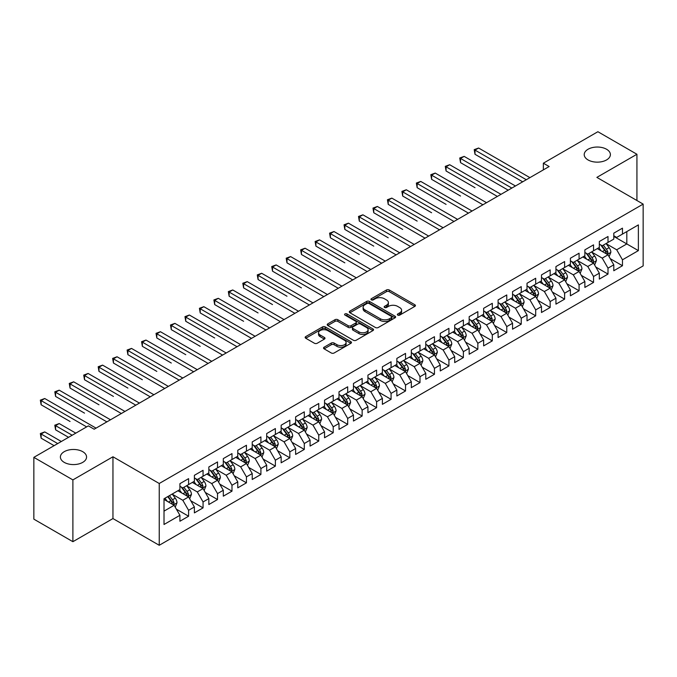 <?xml version="1.0" encoding="UTF-8"?>
<svg xmlns="http://www.w3.org/2000/svg" width="677" height="677" viewBox="0 0 677 677"><rect width="100%" height="100%" fill="white"/><g stroke="black" fill="none" stroke-linecap="round" stroke-linejoin="round"><path stroke-width="1.02" d="M397.763 315.101A1.405 0.812 0 0 0 399.752 315.101L414.832 306.393A2.006 1.159 0 0 0 415.424 305.572A2.006 1.159 0 0 0 414.832 304.752L389.283 290.001A2.006 1.159 0 0 0 386.44 290.001L371.36 298.709A1.405 0.812 0 0 0 370.945 299.285A1.405 0.812 0 0 0 371.36 299.86A1.405 0.812 0 0 0 373.349 299.86L375.303 298.735A6.423 3.707 0 0 1 384.384 298.735L386.516 299.962A6.423 3.707 0 0 1 388.395 302.585A6.423 3.707 0 0 1 386.516 305.209L384.561 306.334A1.405 0.812 0 0 0 384.147 306.909A1.405 0.812 0 0 0 384.561 307.476A1.405 0.812 0 0 0 386.55 307.476L388.505 306.351A6.423 3.707 0 0 1 397.585 306.351L399.718 307.586A6.423 3.707 0 0 1 401.596 310.21A6.423 3.707 0 0 1 399.718 312.825L397.763 313.959A1.405 0.812 0 0 0 397.357 314.526A1.405 0.812 0 0 0 397.763 315.101L397.763 313.959M82.729 451.677A13.091 7.557 0 0 0 68.47 450.044A13.091 7.557 0 0 0 60.388 457.026A13.091 7.557 0 0 0 64.222 462.366A13.091 7.557 0 0 0 78.49 464.007A13.091 7.557 0 0 0 86.563 457.026A13.091 7.557 0 0 0 82.729 451.677M606.558 149.253A13.091 7.557 0 0 0 592.299 147.611A13.091 7.557 0 0 0 584.217 154.593A13.091 7.557 0 0 0 588.051 159.941A13.091 7.557 0 0 0 602.31 161.575A13.091 7.557 0 0 0 610.392 154.593A13.091 7.557 0 0 0 606.558 149.253M324.122 347.208A2.006 1.159 0 0 0 323.538 348.029A2.006 1.159 0 0 0 324.122 348.85L331.29 352.988A2.006 1.159 0 0 0 334.133 352.988L350.881 343.315A2.006 1.159 0 0 0 351.473 342.494A2.006 1.159 0 0 0 350.881 341.682L325.332 326.923A2.006 1.159 0 0 0 322.489 326.923L305.742 336.596A2.006 1.159 0 0 0 305.149 337.417A2.006 1.159 0 0 0 305.742 338.238L314.399 343.239A2.006 1.159 0 0 0 317.242 343.239L324.41 339.092A2.006 1.159 0 0 0 324.994 338.28A2.006 1.159 0 0 0 324.41 337.459L320.111 334.98A5.374 3.097 0 0 1 318.537 332.788A5.374 3.097 0 0 1 321.854 329.919A5.374 3.097 0 0 1 327.71 330.596L344.534 340.303A5.374 3.097 0 0 1 346.099 342.494A5.374 3.097 0 0 1 342.79 345.363A5.374 3.097 0 0 1 336.934 344.686L334.133 343.07A2.006 1.159 0 0 0 331.29 343.07L324.122 347.208L324.122 348.85M72.896 479.9L72.896 541.693L112.957 518.565L112.957 456.772L72.896 479.9L33.85 457.356L88.374 425.884L94.162 429.218L549.149 166.534L543.36 163.199L543.36 169.876M112.957 456.772L159.239 483.496L643.15 204.107L643.15 265.9L159.239 545.281L159.239 483.496M636.93 200.519L636.93 154.263L596.869 177.391L643.15 204.107M636.93 154.263L597.884 131.719L543.36 163.199M375.439 327.499A2.006 1.159 0 0 0 378.282 327.499L395.029 317.826A2.006 1.159 0 0 0 395.622 317.005A2.006 1.159 0 0 0 395.029 316.193L369.481 301.434A2.006 1.159 0 0 0 366.638 301.434L349.891 311.107A2.006 1.159 0 0 0 349.298 311.928A2.006 1.159 0 0 0 349.891 312.749L375.439 327.499M345.549 315.406A1.405 0.812 0 0 1 346.979 315.609L372.934 330.588L356.204 340.243A2.006 1.159 0 0 1 353.369 340.243L327.812 325.493L327.812 323.851A2.006 1.159 0 0 0 327.228 324.672A2.006 1.159 0 0 0 327.812 325.493M327.812 323.851L334.98 319.713A2.006 1.159 0 0 1 337.823 319.713L348.181 325.696A2.006 1.159 0 0 0 351.024 325.696L355.78 322.954A2.006 1.159 0 0 0 356.364 322.134A2.006 1.159 0 0 0 355.78 321.313L344.991 315.084A1.405 0.812 0 0 1 344.576 314.509A1.405 0.812 0 0 1 345.448 313.756A1.405 0.812 0 0 1 346.979 313.933L372.959 328.937A2.006 1.159 0 0 1 373.543 329.75A2.006 1.159 0 0 1 372.959 330.571L372.959 328.937M613.794 236.425L626.809 243.94L626.809 231.585L638.377 224.899L622.468 234.09L622.468 228.157L613.794 233.167L613.794 239.099L608.005 242.434L608.005 236.51L599.331 241.52L599.331 247.443L593.543 250.786L593.543 244.854L584.869 249.864L584.869 255.796L579.08 259.139L579.08 253.206L570.406 258.216L570.406 264.148L564.618 267.483L564.618 261.559L555.944 266.569L555.944 272.493L550.156 275.835L550.156 269.903L541.482 274.913L541.482 280.845L535.693 284.188L535.693 278.255L527.019 283.265L527.019 289.197L521.231 292.532L521.231 286.608L512.557 291.618L512.557 297.541L506.768 300.884L506.768 294.952L498.094 299.962L498.094 305.894L492.306 309.237L492.306 303.304L483.632 308.314L483.632 314.246L477.844 317.581L477.844 311.657L469.169 316.667L469.169 322.59L463.381 325.933L463.381 320.001L454.707 325.011L454.707 330.943L448.919 334.286L448.919 328.353L440.245 333.363L440.245 339.295L434.456 342.63L434.456 336.706L425.782 341.716L425.782 347.639L419.994 350.982L419.994 345.058L411.32 350.068L411.32 355.992L405.531 359.335L405.531 353.402L396.857 358.412L396.857 364.344L391.069 367.679L391.069 361.755L382.395 366.765L382.395 372.688L376.607 376.031L376.607 370.107L367.933 375.117L367.933 381.041L362.144 384.384L362.144 378.451L353.47 383.461L353.47 389.393L347.682 392.728L347.682 386.804L339.008 391.814L339.008 397.737L333.219 401.08L333.219 395.156L324.545 400.166L324.545 406.09L318.757 409.433L318.757 403.5L310.083 408.51L310.083 414.442L304.295 417.785L304.295 411.853L295.621 416.863L295.621 422.795L289.832 426.129L289.832 420.205L281.158 425.215L281.158 431.139L275.37 434.482L275.37 428.549L266.696 433.559L266.696 439.491L260.907 442.834L260.907 436.902L252.233 441.912L252.233 447.844L246.445 451.178L246.445 445.254L237.771 450.264L237.771 456.188L231.983 459.531L231.983 453.598L223.308 458.608L223.308 464.54L217.52 467.883L217.52 461.951L208.846 466.961L208.846 472.893L203.058 476.227L203.058 470.303L194.384 475.313L194.384 481.237L188.595 484.58L188.595 478.647L179.921 483.657L179.921 489.589L164.012 498.771L164.012 524.489L179.921 515.307L174.133 505.287L164.012 499.44M638.377 224.899L638.377 250.617L622.468 259.807L616.688 249.788L606.194 243.728M610.248 258.673L622.468 265.731L622.468 259.807M622.468 265.731L613.794 270.741L613.794 264.817L608.005 268.151L602.225 258.132L591.732 252.081M595.785 267.026L608.005 274.083L608.005 268.151M608.005 274.083L599.331 279.093L599.331 273.161L593.543 276.504L587.763 266.484L577.269 260.433M581.323 275.378L593.543 282.427L593.543 276.504M593.543 282.427L584.869 287.437L584.869 281.514L579.08 284.856L573.301 274.837L562.815 268.777M566.861 283.722L579.08 290.78L579.08 284.856M579.08 290.78L570.406 295.79L570.406 289.866L564.618 293.2L558.838 283.181L548.353 277.13M552.398 292.075L564.618 299.132L564.618 293.2M564.618 299.132L555.944 304.142L555.944 298.21L550.156 301.553L544.376 291.533L533.891 285.482M537.936 300.427L550.156 307.485L550.156 301.553M550.156 307.485L541.482 312.495L541.482 306.563L535.693 309.905L529.913 299.886L519.428 293.826M523.473 308.771L535.693 315.829L535.693 309.905M535.693 315.829L527.019 320.839L527.019 314.915L521.231 318.249L515.451 308.23L504.966 302.179M509.011 317.124L521.231 324.181L521.231 318.249M521.231 324.181L512.557 329.191L512.557 323.259L506.768 326.602L500.988 316.582L490.503 310.531M494.548 325.476L506.768 332.534L506.768 326.602M506.768 332.534L498.094 337.544L498.094 331.612L492.306 334.954L486.526 324.935L476.041 318.875M480.086 333.82L492.306 340.878L492.306 334.954M492.306 340.878L483.632 345.888L483.632 339.964L477.844 343.298L472.064 333.279L461.579 327.228M465.624 342.173L477.844 349.23L477.844 343.298M477.844 349.23L469.169 354.24L469.169 348.308L463.381 351.651L457.601 341.631L447.116 335.58M451.161 350.525L463.381 357.583L463.381 351.651M463.381 357.583L454.707 362.593L454.707 356.661L448.919 360.003L443.139 349.984L432.654 343.924M436.699 358.878L448.919 365.927L448.919 360.003M448.919 365.927L440.245 370.937L440.245 365.013L434.456 368.347L428.676 358.328L418.191 352.277M422.236 367.222L434.456 374.279L434.456 368.347M434.456 374.279L425.782 379.289L425.782 373.357L419.994 376.7L414.214 366.68L403.729 360.629M407.774 375.574L419.994 382.632L419.994 376.7M419.994 382.632L411.32 387.642L411.32 381.71L405.531 385.052L399.752 375.033L389.267 368.973M393.312 383.927L405.531 390.976L405.531 385.052M405.531 390.976L396.857 395.986L396.857 390.062L391.069 393.396L385.289 383.377L374.804 377.326M378.849 392.271L391.069 399.328L391.069 393.396M391.069 399.328L382.395 404.338L382.395 398.406L376.607 401.749L370.827 391.729L360.342 385.678M364.387 400.623L376.607 407.681L376.607 401.749M376.607 407.681L367.933 412.691L367.933 406.759L362.144 410.101L356.364 400.082L345.879 394.022M349.924 408.976L362.144 416.025L362.144 410.101M362.144 416.025L353.47 421.035L353.47 415.111L347.682 418.445L341.902 408.426L331.417 402.375M335.462 417.32L347.682 424.377L347.682 418.445M347.682 424.377L339.008 429.387L339.008 423.455L333.219 426.798L327.44 416.778L316.954 410.727M321 425.672L333.219 432.73L333.219 426.798M333.219 432.73L324.545 437.74L324.545 431.808L318.757 435.15L312.977 425.131L302.492 419.071M306.537 434.025L318.757 441.074L318.757 435.15M318.757 441.074L310.083 446.084L310.083 440.16L304.295 443.503L298.515 433.475L288.03 427.424M292.075 442.369L304.295 449.426L304.295 443.503M304.295 449.426L295.621 454.436L295.621 448.512L289.832 451.847L284.052 441.827L273.567 435.776M277.612 450.721L289.832 457.779L289.832 451.847M289.832 457.779L281.158 462.789L281.158 456.857L275.37 460.199L269.59 450.18L259.105 444.12M263.15 459.074L275.37 466.123L275.37 460.199M275.37 466.123L266.696 471.133L266.696 465.209L260.907 468.552L255.127 458.532L244.642 452.473M248.687 467.418L260.907 474.475L260.907 468.552M260.907 474.475L252.233 479.485L252.233 473.561L246.445 476.896L240.665 466.876L230.18 460.825M234.225 475.77L246.445 482.828L246.445 476.896M246.445 482.828L237.771 487.838L237.771 481.906L231.983 485.248L226.203 475.229L215.718 469.178M219.763 484.123L231.983 491.172L231.983 485.248M231.983 491.172L223.308 496.182L223.308 490.258L217.52 493.601L211.74 483.581L201.255 477.522M205.3 492.467L217.52 499.524L217.52 493.601M217.52 499.524L208.846 504.534L208.846 498.611L203.058 501.945L197.278 491.925L186.793 485.874M190.838 500.819L203.058 507.877L203.058 501.945M203.058 507.877L194.384 512.887L194.384 506.955L188.595 510.297L182.815 500.278L172.33 494.227M176.375 509.172L188.595 516.229L188.595 510.297M188.595 516.229L179.921 521.239L179.921 515.307M179.921 486.247L182.815 487.922L188.595 484.58M164.012 511.135L174.133 505.287M194.384 477.903L197.278 479.57L203.058 476.227M182.815 500.278L188.595 496.935L177.899 490.757M194.384 506.955L188.595 496.935M208.846 469.55L211.74 471.217L217.52 467.883M197.278 491.925L203.058 488.591L192.361 482.405M208.846 498.611L203.058 488.591M223.308 461.198L226.203 462.873L231.983 459.531M211.74 483.581L217.52 480.238L206.823 474.061M223.308 490.258L217.52 480.238M237.771 452.854L240.665 454.521L246.445 451.178M226.203 475.229L231.983 471.886L221.286 465.708M237.771 481.906L231.983 471.886M252.233 444.501L255.127 446.168L260.907 442.834M240.665 466.876L246.445 463.542L235.748 457.356M252.233 473.561L246.445 463.542M266.696 436.149L269.59 437.824L275.37 434.482M255.127 458.532L260.907 455.189L250.211 449.012M266.696 465.209L260.907 455.189M281.158 427.805L284.052 429.472L289.832 426.129M269.59 450.18L275.37 446.837L264.673 440.659M281.158 456.857L275.37 446.837M295.621 419.452L298.515 421.119L304.295 417.785M284.052 441.827L289.832 438.493L279.136 432.307M295.621 448.512L289.832 438.493M310.083 411.1L312.977 412.775L318.757 409.433M298.515 433.475L304.295 430.14L293.598 423.963M310.083 440.16L304.295 430.14M324.545 402.747L327.44 404.423L333.219 401.08M312.977 425.131L318.757 421.788L308.06 415.61M324.545 431.808L318.757 421.788M339.008 394.403L341.902 396.07L347.682 392.728M327.44 416.778L333.219 413.435L322.523 407.258M339.008 423.455L333.219 413.435M353.47 386.051L356.364 387.718L362.144 384.384M341.902 408.426L347.682 405.091L336.985 398.914M353.47 415.111L347.682 405.091M367.933 377.698L370.827 379.374L376.607 376.031M356.364 400.082L362.144 396.739L351.448 390.561M367.933 406.759L362.144 396.739M382.395 369.354L385.289 371.021L391.069 367.679M370.827 391.729L376.607 388.386L365.91 382.209M382.395 398.406L376.607 388.386M396.857 361.002L399.752 362.669L405.531 359.335M385.289 383.377L391.069 380.042L380.372 373.865M396.857 390.062L391.069 380.042M411.32 352.649L414.214 354.325L419.994 350.982M399.752 375.033L405.531 371.69L394.835 365.512M411.32 381.71L405.531 371.69M425.782 344.305L428.676 345.972L434.456 342.63M414.214 366.68L419.994 363.337L409.297 357.16M425.782 373.357L419.994 363.337M440.245 335.953L443.139 337.62L448.919 334.286M428.676 358.328L434.456 354.993L423.76 348.816M440.245 365.013L434.456 354.993M454.707 327.6L457.601 329.276L463.381 325.933M443.139 349.984L448.919 346.641L438.214 340.463M454.707 356.661L448.919 346.641M469.169 319.256L472.064 320.923L477.844 317.581M457.601 341.631L463.381 338.288L452.676 332.111M469.169 348.308L463.381 338.288M483.632 310.904L486.526 312.571L492.306 309.237M472.064 333.279L477.844 329.944L467.138 323.767M483.632 339.964L477.844 329.944M498.094 302.551L500.988 304.227L506.768 300.884M486.526 324.935L492.306 321.592L481.601 315.414M498.094 331.612L492.306 321.592M512.557 294.207L515.451 295.874L521.231 292.532M500.988 316.582L506.768 313.239L496.063 307.062M512.557 323.259L506.768 313.239M527.019 285.855L529.913 287.522L535.693 284.188M515.451 308.23L521.231 304.895L510.526 298.709M527.019 314.915L521.231 304.895M541.482 277.502L544.376 279.178L550.156 275.835M529.913 299.886L535.693 296.543L524.988 290.365M541.482 306.563L535.693 296.543M555.944 269.158L558.838 270.825L564.618 267.483M544.376 291.533L550.156 288.19L539.451 282.013M555.944 298.21L550.156 288.19M570.406 260.806L573.301 262.473L579.08 259.139M558.838 283.181L564.618 279.846L553.913 273.66M570.406 289.866L564.618 279.846M584.869 252.453L587.763 254.129L593.543 250.786M573.301 274.837L579.08 271.494L568.375 265.316M584.869 281.514L579.08 271.494M599.331 244.109L602.225 245.776L608.005 242.434M587.763 266.484L593.543 263.141L582.838 256.964M599.331 273.161L593.543 263.141M613.794 235.757L616.688 237.424L622.468 234.09M602.225 258.132L608.005 254.797L597.3 248.611M613.794 264.817L608.005 254.797M33.85 457.356L33.85 519.149L72.896 541.693M112.957 518.565L159.239 545.281M616.688 249.788L626.809 243.94L638.377 250.617M398.33 315.304L399.718 314.5A6.423 3.707 0 0 0 401.596 311.877L401.596 310.21M388.395 302.585L388.395 304.252A6.423 3.707 0 0 1 386.516 306.876L385.12 307.68M414.806 306.41L389.283 291.677A2.006 1.159 0 0 0 386.44 291.677L371.918 300.055M395.004 317.843L369.481 303.11A2.006 1.159 0 0 0 366.638 303.11L349.916 312.766M391.484 317.581A1.405 0.812 0 0 0 391.89 317.005A1.405 0.812 0 0 0 391.484 316.438L369.05 303.482A1.405 0.812 0 0 0 367.069 303.482L365.005 304.675A6.423 3.707 0 0 0 363.126 307.299A6.423 3.707 0 0 0 365.005 309.922L380.339 318.774A6.423 3.707 0 0 0 389.427 318.774L391.484 317.581L391.484 319.248A1.405 0.812 0 0 0 391.89 318.681L391.89 317.005M363.126 307.299L363.126 308.966A6.423 3.707 0 0 0 365.005 311.589L365.005 309.922M391.484 319.248L389.427 320.441A6.423 3.707 0 0 1 380.339 320.441L365.005 311.589M327.837 325.51L334.98 321.38L334.98 319.713M356.364 322.134L356.364 323.801A2.006 1.159 0 0 1 355.78 324.622L351.024 327.363A2.006 1.159 0 0 1 348.181 327.363L337.823 321.38A2.006 1.159 0 0 0 334.98 321.38M358.937 331.908A5.374 3.097 0 0 0 364.793 332.576A5.374 3.097 0 0 0 368.11 329.716A5.374 3.097 0 0 0 366.536 327.516L360.604 324.097A2.006 1.159 0 0 0 357.769 324.097L353.013 326.847A2.006 1.159 0 0 0 352.421 327.66A2.006 1.159 0 0 0 353.013 328.48L358.937 331.908L358.937 333.575A5.374 3.097 0 0 0 364.793 334.243A5.374 3.097 0 0 0 368.11 331.383L368.11 329.716M352.421 327.66L352.421 329.335A2.006 1.159 0 0 0 353.013 330.156L353.013 328.48M358.937 333.575L353.013 330.156M346.099 342.494L346.099 344.17A5.374 3.097 0 0 1 342.79 347.03A5.374 3.097 0 0 1 336.934 346.362L334.133 344.737A2.006 1.159 0 0 0 331.29 344.737L324.148 348.867M318.537 332.788L318.537 334.455A5.374 3.097 0 0 0 320.111 336.647L320.111 334.98M324.385 339.109L320.111 336.647M350.855 343.332L325.332 328.599A2.006 1.159 0 0 0 322.489 328.599L305.767 338.255L305.742 336.596M609.08 256.651L610.866 252.276A5.416 3.131 -120 0 0 609.139 247.655L606.067 243.559M601.168 250.845L598.84 247.731M475 187.69L446.075 170.985L446.075 166.813L449.689 164.723L500.988 194.341M606.981 254.205L607.946 252.504A5.416 3.131 -120 0 0 606.389 249.246L603.317 245.142M601.565 245.396L605.356 250.465A2.759 1.591 60 0 1 605.864 251.302L607.946 252.504M600.609 244.846L604.654 250.245A5.416 3.131 60 0 1 606.211 253.503L606.321 253.816M526.291 179.727L475 150.108L478.614 148.026L529.913 177.645M522.678 181.817L475 154.288L475 150.108L474.205 149.651L478.614 148.026M475 154.288L474.205 149.651M594.618 264.995L596.403 260.62A5.416 3.131 -120 0 0 594.677 256.008L591.605 251.903M586.705 259.198L584.378 256.084M460.538 196.034L431.613 179.337L431.613 175.165L435.226 173.075L486.526 202.694M592.519 262.558L593.484 260.857A5.416 3.131 -120 0 0 591.926 257.59L588.855 253.494M587.103 253.748L590.894 258.809A2.759 1.591 60 0 1 591.402 259.655L593.484 260.857M586.147 253.198L590.192 258.597A5.416 3.131 60 0 1 591.749 261.855L591.859 262.168M580.155 273.347L581.941 268.972A5.416 3.131 -120 0 0 580.214 264.36L577.142 260.256M572.243 267.55L569.916 264.428M446.075 204.386L417.15 187.69L417.15 183.509L420.764 181.428L472.064 211.038M578.056 270.902L579.021 269.201A5.416 3.131 -120 0 0 577.464 265.943L574.392 261.838M572.64 262.101L576.432 267.161A2.759 1.591 60 0 1 576.939 267.999L579.021 269.201M571.684 261.55L575.729 266.941A5.416 3.131 60 0 1 577.286 270.208L577.396 270.521M511.829 188.079L460.538 158.46L464.151 156.379L515.451 185.989M508.215 190.169L460.538 162.641L460.538 158.46L459.742 158.003L464.151 156.379M460.538 162.641L459.742 158.003M497.367 196.432L445.28 166.356L449.689 164.723M446.075 170.985L445.28 166.356M565.693 281.7L567.478 277.325A5.416 3.131 -120 0 0 565.752 272.704L562.68 268.608M557.78 275.894L555.453 272.78M431.604 212.739L402.688 196.034L402.688 191.862L406.302 189.772L457.601 219.39M563.594 279.254L564.559 277.553A5.416 3.131 -120 0 0 563.002 274.295L559.93 270.191M558.178 270.445L561.969 275.514A2.759 1.591 60 0 1 562.477 276.351L564.559 277.553M557.222 269.895L561.267 275.294A5.416 3.131 60 0 1 562.824 278.552L562.934 278.865M551.23 290.044L553.016 285.669A5.416 3.131 -120 0 0 551.29 281.057L548.218 276.952M543.326 284.247L540.991 281.133M417.15 221.083L388.226 204.386L388.226 200.214L391.839 198.124L443.139 227.743M549.132 287.607L550.096 285.906A5.416 3.131 -120 0 0 548.539 282.639L545.467 278.543M543.716 278.797L547.515 283.858A2.759 1.591 60 0 1 548.015 284.704L550.096 285.906M542.759 278.247L546.804 283.646A5.416 3.131 60 0 1 548.362 286.904L548.472 287.217M482.904 204.776L430.817 174.7L435.226 173.075M431.613 179.337L430.817 174.7M468.442 213.128L416.355 183.052L420.764 181.428M417.15 187.69L416.355 183.052M536.768 298.396L538.553 294.021A5.416 3.131 -120 0 0 536.827 289.409L533.755 285.305M528.864 292.599L526.528 289.477M402.688 229.435L373.763 212.739L373.763 208.558L377.377 206.477L428.676 236.087M534.669 295.951L535.634 294.25A5.416 3.131 -120 0 0 534.077 290.992L531.005 286.887M529.253 287.15L533.053 292.21A2.759 1.591 60 0 1 533.552 293.048L535.634 294.25M528.297 286.599L532.342 291.99A5.416 3.131 60 0 1 533.899 295.257L534.009 295.57M453.979 221.481L401.893 191.405L406.302 189.772M402.688 196.034L401.893 191.405M522.306 306.749L524.091 302.374A5.416 3.131 -120 0 0 522.365 297.753L519.293 293.657M514.402 300.943L512.066 297.829M388.226 237.788L359.301 221.083L359.301 216.911L362.914 214.821L414.214 244.439M520.207 304.303L521.172 302.602A5.416 3.131 -120 0 0 519.614 299.344L516.543 295.24M514.791 295.494L518.59 300.563A2.759 1.591 60 0 1 519.09 301.4L521.172 302.602M513.835 294.944L517.88 300.343A5.416 3.131 60 0 1 519.437 303.601L519.547 303.914M439.517 229.825L387.43 199.749L391.839 198.124M388.226 204.386L387.43 199.749M507.843 315.093L509.629 310.718A5.416 3.131 -120 0 0 507.902 306.106L504.83 302.001M499.939 309.296L497.603 306.182M373.763 246.132L344.838 229.435L344.838 225.263L348.452 223.173L399.752 252.792M505.744 312.656L506.709 310.955A5.416 3.131 -120 0 0 505.152 307.688L502.08 303.592M500.328 303.846L504.128 308.915A2.759 1.591 60 0 1 504.627 309.753L506.709 310.955M499.372 303.296L503.417 308.695A5.416 3.131 60 0 1 504.974 311.953L505.084 312.266M493.381 323.445L495.166 319.07A5.416 3.131 -120 0 0 493.44 314.458L490.368 310.354M485.477 317.648L483.141 314.526M359.301 254.484L330.376 237.788L330.376 233.607L333.989 231.526L385.289 261.136M491.282 321L492.247 319.299A5.416 3.131 -120 0 0 490.69 316.041L487.618 311.936M485.866 312.199L489.666 317.259A2.759 1.591 60 0 1 490.165 318.097L492.247 319.299M484.91 311.648L488.955 317.039A5.416 3.131 60 0 1 490.512 320.306L490.622 320.619M478.918 331.798L480.704 327.423A5.416 3.131 -120 0 0 478.977 322.802L475.906 318.706M471.014 325.992L468.679 322.878M344.838 262.837L315.914 246.132L315.914 241.96L319.527 239.87L370.827 269.488M476.82 329.352L477.784 327.651A5.416 3.131 -120 0 0 476.227 324.393L473.155 320.289M471.404 320.543L475.203 325.612A2.759 1.591 60 0 1 475.703 326.449L477.784 327.651M470.447 319.993L474.492 325.392A5.416 3.131 60 0 1 476.049 328.65L476.159 328.963M464.456 340.142L466.241 335.767A5.416 3.131 -120 0 0 464.515 331.155L461.443 327.05M456.552 334.345L454.216 331.231M330.376 271.181L301.451 254.484L301.451 250.312L305.065 248.222L356.364 277.841M462.357 337.705L463.322 336.004A5.416 3.131 -120 0 0 461.765 332.737L458.693 328.641M456.941 328.895L460.741 333.964A2.759 1.591 60 0 1 461.24 334.802L463.322 336.004M455.985 328.345L460.03 333.744A5.416 3.131 60 0 1 461.587 337.002L461.697 337.315M449.993 348.494L451.779 344.119A5.416 3.131 -120 0 0 450.053 339.507L446.981 335.403M442.089 342.697L439.754 339.575M315.914 279.533L286.989 262.837L286.989 258.656L290.602 256.575L341.902 286.185M447.895 346.049L448.859 344.348A5.416 3.131 -120 0 0 447.302 341.09L444.23 336.985M442.479 337.248L446.278 342.308A2.759 1.591 60 0 1 446.778 343.146L448.859 344.348M441.522 336.697L445.568 342.097A5.416 3.131 60 0 1 447.125 345.355L447.235 345.668M435.531 356.847L437.317 352.472A5.416 3.131 -120 0 0 435.59 347.851L432.518 343.755M427.627 351.041L425.291 347.927M301.451 287.886L272.526 271.181L272.526 267.009L276.14 264.919L327.44 294.537M433.432 354.401L434.397 352.7A5.416 3.131 -120 0 0 432.84 349.442L429.768 345.338M428.016 345.592L431.816 350.661A2.759 1.591 60 0 1 432.315 351.498L434.397 352.7M427.06 345.042L431.105 350.441A5.416 3.131 60 0 1 432.662 353.699L432.772 354.012M421.069 365.191L422.854 360.816A5.416 3.131 -120 0 0 421.128 356.204L418.056 352.099M413.165 359.394L410.829 356.28M286.989 296.23L258.064 279.533L258.064 275.361L261.677 273.271L312.977 302.89M418.97 362.754L419.935 361.053A5.416 3.131 -120 0 0 418.378 357.786L415.306 353.69M413.554 353.944L417.354 359.013A2.759 1.591 60 0 1 417.853 359.851L419.935 361.053M412.598 353.394L416.643 358.793A5.416 3.131 60 0 1 418.2 362.051L418.31 362.364M406.606 373.543L408.392 369.168A5.416 3.131 -120 0 0 406.665 364.556L403.594 360.452M398.702 367.746L396.367 364.624M272.526 304.582L243.602 287.886L243.602 283.705L247.215 281.624L298.515 311.234M404.507 371.098L405.472 369.397A5.416 3.131 -120 0 0 403.915 366.139L400.843 362.043M399.091 362.297L402.891 367.357A2.759 1.591 60 0 1 403.39 368.195L405.472 369.397M398.135 361.746L402.18 367.146A5.416 3.131 60 0 1 403.737 370.404L403.847 370.717M392.144 381.896L393.938 377.521A5.416 3.131 -120 0 0 392.203 372.9L389.131 368.804M384.24 376.09L381.904 372.976M258.064 312.935L229.139 296.23L229.139 292.058L232.753 289.968L284.052 319.586M390.054 379.45L391.01 377.749A5.416 3.131 -120 0 0 389.453 374.491L386.381 370.387M384.629 370.641L388.429 375.71A2.759 1.591 60 0 1 388.928 376.547L391.01 377.749M383.673 370.091L387.718 375.49A5.416 3.131 60 0 1 389.275 378.748L389.385 379.069M377.681 390.24L379.475 385.865A5.416 3.131 -120 0 0 377.741 381.253L374.669 377.148M369.777 384.443L367.442 381.329M243.602 321.279L214.677 304.582L214.677 300.41L218.29 298.32L269.59 327.939M375.591 387.803L376.547 386.102A5.416 3.131 -120 0 0 374.99 382.835L371.918 378.739M370.167 378.993L373.966 384.062A2.759 1.591 60 0 1 374.466 384.9L376.547 386.102M369.21 378.443L373.255 383.842A5.416 3.131 60 0 1 374.813 387.1L374.923 387.413M363.219 398.592L365.013 394.217A5.416 3.131 -120 0 0 363.278 389.605L360.206 385.501M355.315 392.795L352.979 389.673M229.139 329.631L200.214 312.935L200.214 308.754L203.828 306.673L255.127 336.283M361.129 396.147L362.085 394.446A5.416 3.131 -120 0 0 360.528 391.188L357.456 387.092M355.704 387.346L359.504 392.406A2.759 1.591 60 0 1 360.003 393.244L362.085 394.446M354.748 386.795L358.793 392.195A5.416 3.131 60 0 1 360.35 395.453L360.46 395.766M348.757 406.945L350.551 402.57A5.416 3.131 -120 0 0 348.816 397.949L345.744 393.853M340.853 401.139L338.517 398.025M214.677 337.984L185.752 321.279L185.752 317.107L189.365 315.017L240.665 344.635M346.666 404.499L347.623 402.798A5.416 3.131 -120 0 0 346.065 399.54L342.994 395.436M341.242 395.69L345.042 400.759A2.759 1.591 60 0 1 345.541 401.596L347.623 402.798M340.294 395.14L344.331 400.539A5.416 3.131 60 0 1 345.888 403.797L345.998 404.118M334.294 415.297L336.088 410.914A5.416 3.131 -120 0 0 334.353 406.302L331.281 402.197M326.39 409.492L324.055 406.378M200.214 346.336L171.289 329.631L171.289 325.459L174.903 323.369L226.203 352.988M332.204 412.852L333.16 411.151A5.416 3.131 -120 0 0 331.603 407.892L328.531 403.788M326.779 404.042L330.579 409.111A2.759 1.591 60 0 1 331.078 409.949L333.16 411.151M325.832 403.492L329.868 408.891A5.416 3.131 60 0 1 331.425 412.149L331.535 412.462M319.832 423.641L321.626 419.266A5.416 3.131 -120 0 0 319.891 414.654L316.819 410.55M311.928 417.844L309.592 414.722M185.752 354.68L156.827 337.984L156.827 333.803L160.441 331.722L211.74 361.34M317.741 421.196L318.698 419.495A5.416 3.131 -120 0 0 317.141 416.237L314.069 412.141M312.317 412.395L316.117 417.455A2.759 1.591 60 0 1 316.616 418.293L318.698 419.495M311.369 411.844L315.406 417.244A5.416 3.131 60 0 1 316.963 420.502L317.073 420.815M305.369 431.994L307.163 427.619A5.416 3.131 -120 0 0 305.429 422.998L302.357 418.902M297.465 426.197L295.13 423.074M171.289 363.033L142.365 346.328L142.365 342.156L145.978 340.066L197.278 369.684M303.279 429.548L304.235 427.847A5.416 3.131 -120 0 0 302.678 424.589L299.606 420.485M297.855 420.739L301.654 425.808A2.759 1.591 60 0 1 302.154 426.645L304.235 427.847M296.907 420.189L300.943 425.588A5.416 3.131 60 0 1 302.501 428.854L302.611 429.167M290.907 440.346L292.701 435.963A5.416 3.131 -120 0 0 290.966 431.351L287.894 427.246M283.003 434.541L280.667 431.427M156.827 371.385L127.902 354.68L127.902 350.508L131.516 348.418L182.815 378.037M288.817 437.901L289.773 436.2A5.416 3.131 -120 0 0 288.216 432.942L285.144 428.837M283.392 429.091L287.192 434.16A2.759 1.591 60 0 1 287.691 434.998L289.773 436.2M282.444 428.541L286.481 433.94A5.416 3.131 60 0 1 288.038 437.198L288.148 437.511M276.444 448.69L278.239 444.315A5.416 3.131 -120 0 0 276.504 439.703L273.432 435.599M268.541 442.893L266.205 439.771M142.365 379.729L113.44 363.033L113.44 358.852L117.053 356.771L168.353 386.389M274.354 446.245L275.311 444.544A5.416 3.131 -120 0 0 273.753 441.286L270.682 437.19M268.93 437.444L272.729 442.504A2.759 1.591 60 0 1 273.229 443.35L275.311 444.544M267.982 436.893L272.019 442.293A5.416 3.131 60 0 1 273.576 445.551L273.686 445.864M261.982 457.043L263.776 452.668A5.416 3.131 -120 0 0 262.041 448.047L258.969 443.951M254.078 451.246L251.742 448.123M127.902 388.082L98.977 371.385L98.977 367.205L102.591 365.123L153.891 394.733M259.892 454.597L260.848 452.896A5.416 3.131 -120 0 0 259.291 449.638L256.219 445.534M254.467 445.796L258.267 450.857A2.759 1.591 60 0 1 258.766 451.694L260.848 452.896M253.52 445.238L257.556 450.637A5.416 3.131 60 0 1 259.113 453.903L259.223 454.216M247.52 465.395L249.314 461.02A5.416 3.131 -120 0 0 247.579 456.4L244.507 452.304M239.616 459.59L237.28 456.476M113.44 396.434L84.515 379.729L84.515 375.557L88.128 373.467L139.428 403.086M245.429 462.95L246.386 461.249A5.416 3.131 -120 0 0 244.829 457.99L241.757 453.886M240.005 454.14L243.805 459.209A2.759 1.591 60 0 1 244.304 460.047L246.386 461.249M239.057 453.59L243.094 458.989A5.416 3.131 60 0 1 244.651 462.247L244.761 462.56M233.057 473.739L234.851 469.364A5.416 3.131 -120 0 0 233.116 464.752L230.045 460.648M225.153 467.942L222.818 464.828M98.977 404.778L70.053 388.082L70.053 383.91L73.666 381.82L124.966 411.438M230.967 471.302L231.923 469.601A5.416 3.131 -120 0 0 230.366 466.335L227.294 462.239M225.543 462.493L229.342 467.553A2.759 1.591 60 0 1 229.841 468.399L231.923 469.601M224.595 461.942L228.631 467.342A5.416 3.131 60 0 1 230.188 470.6L230.298 470.913M218.595 482.092L220.389 477.717A5.416 3.131 -120 0 0 218.654 473.105L215.582 469M210.691 476.295L208.355 473.172M84.515 413.131L55.59 396.434L55.59 392.254L59.204 390.172L110.503 419.782M216.505 479.646L217.461 477.945A5.416 3.131 -120 0 0 215.904 474.687L212.832 470.583M211.08 470.845L214.88 475.906A2.759 1.591 60 0 1 215.379 476.743L217.461 477.945M210.132 470.295L214.169 475.686A5.416 3.131 60 0 1 215.726 478.952L215.836 479.265M425.054 238.177L372.968 208.101L377.377 206.477M373.763 212.739L372.968 208.101M410.592 246.53L358.505 216.454L362.914 214.821M359.301 221.083L358.505 216.454M396.13 254.874L344.043 224.798L348.452 223.173M344.838 229.435L344.043 224.798M381.667 263.226L329.581 233.15L333.989 231.526M330.376 237.788L329.581 233.15M367.205 271.579L315.118 241.503L319.527 239.87M315.914 246.132L315.118 241.503M352.742 279.923L300.656 249.847L305.065 248.222M301.451 254.484L300.656 249.847M338.28 288.275L286.193 258.199L290.602 256.575M286.989 262.837L286.193 258.199M323.818 296.628L271.731 266.552L276.14 264.919M272.526 271.181L271.731 266.552M309.355 304.972L257.268 274.896L261.677 273.271M258.064 279.533L257.268 274.896M294.893 313.324L242.806 283.248L247.215 281.624M243.602 287.886L242.806 283.248M280.43 321.677L228.344 291.601L232.753 289.968M229.139 296.23L228.344 291.601M265.968 330.021L213.881 299.945L218.29 298.32M214.677 304.582L213.881 299.945M251.505 338.373L199.419 308.297L203.828 306.673M200.214 312.935L199.419 308.297M237.043 346.726L184.956 316.65L189.365 315.017M185.752 321.279L184.956 316.65M222.581 355.078L170.494 325.002L174.903 323.369M171.289 329.631L170.494 325.002M208.118 363.422L156.032 333.346L160.441 331.722M156.827 337.984L156.032 333.346M193.656 371.775L141.569 341.699L145.978 340.066M142.365 346.328L141.569 341.699M179.193 380.127L127.107 350.051L131.516 348.418M127.902 354.68L127.107 350.051M164.731 388.471L112.644 358.395L117.053 356.771M113.44 363.033L112.644 358.395M150.269 396.824L98.182 366.748L102.591 365.123M98.977 371.385L98.182 366.748M135.806 405.176L83.72 375.1L88.128 373.467M84.515 379.729L83.72 375.1M204.132 490.444L205.926 486.069A5.416 3.131 -120 0 0 204.192 481.449L201.12 477.353M196.228 484.639L193.893 481.525M70.053 421.483L41.128 404.778L41.128 400.606L44.741 398.516L96.041 428.135M202.042 487.999L202.998 486.298A5.416 3.131 -120 0 0 201.441 483.039L198.369 478.935M196.618 479.189L200.417 484.258A2.759 1.591 60 0 1 200.917 485.096L202.998 486.298M195.67 478.639L199.707 484.038A5.416 3.131 60 0 1 201.264 487.296L201.374 487.609M121.344 413.52L69.257 383.444L73.666 381.82M70.053 388.082L69.257 383.444M189.67 498.788L191.464 494.413A5.416 3.131 -120 0 0 189.729 489.801L186.657 485.697M181.766 492.991L179.43 489.877M75.79 433.145L59.204 423.565L55.59 425.655L55.59 429.827L68.563 437.317M187.58 496.351L188.536 494.65A5.416 3.131 -120 0 0 186.979 491.384L183.907 487.288M182.155 487.542L185.955 492.602A2.759 1.591 60 0 1 186.454 493.448L188.536 494.65M181.208 486.991L185.244 492.391A5.416 3.131 60 0 1 186.801 495.649L186.911 495.962M55.59 429.827L54.795 425.198L72.177 435.235M54.795 425.198L59.204 423.565M106.881 421.873L54.795 391.797L59.204 390.172M55.59 396.434L54.795 391.797M175.208 507.141L177.002 502.766A5.416 3.131 -120 0 0 175.267 498.154L172.195 494.049M167.304 501.344L164.968 498.221M61.328 441.497L44.741 431.918L41.128 434.008L41.128 438.18L54.101 445.669M173.117 504.695L174.074 502.994A5.416 3.131 -120 0 0 172.517 499.736L169.445 495.632M168.091 496.419L171.493 500.955A2.759 1.591 60 0 1 171.992 501.792L174.074 502.994M167.71 496.639L170.782 500.735A5.416 3.131 60 0 1 172.339 504.001L172.449 504.314M41.128 438.18L40.332 433.542L57.714 443.579M40.332 433.542L44.741 431.918M86.639 426.882L40.332 400.149L44.741 398.516M41.128 404.778L40.332 400.149M399.718 314.5L399.718 312.825M384.561 307.476L384.561 306.334M386.516 306.876L386.516 305.209M371.36 299.86L371.36 298.709M386.44 291.677L386.44 290.001M389.283 291.677L389.283 290.001M414.832 306.393L414.832 304.752M349.891 312.749L349.891 311.107M366.638 303.11L366.638 301.434M369.481 303.11L369.481 301.434M395.029 317.826L395.029 316.193M380.339 320.441L380.339 318.774M389.427 320.441L389.427 318.774M337.823 321.38L337.823 319.713M348.181 327.363L348.181 325.696M351.024 327.363L351.024 325.696M355.78 324.622L355.78 322.954M346.979 315.609L346.979 313.933M331.29 344.737L331.29 343.07M334.133 344.737L334.133 343.07M336.934 346.362L336.934 344.686M324.41 339.092L324.41 337.459M322.489 328.599L322.489 326.923M325.332 328.599L325.332 326.923M350.881 343.315L350.881 341.682M607.328 254.4L610.832 252.377M606.389 249.246L609.139 247.655M602.395 251.556L604.654 250.245M592.866 262.752L596.369 260.73M591.926 257.59L594.677 256.008M587.932 259.9L590.192 258.597M578.403 271.105L581.907 269.074M577.464 265.943L580.214 264.36M573.47 268.253L575.729 266.941M563.941 279.449L567.444 277.426M563.002 274.295L565.752 272.704M559.007 276.605L561.267 275.294M549.479 287.801L552.982 285.779M548.539 282.639L551.29 281.057M544.545 284.949L546.804 283.646M535.016 296.154L538.52 294.123M534.077 290.992L536.827 289.409M530.083 293.302L532.342 291.99M520.554 304.498L524.057 302.475M519.614 299.344L522.365 297.753M515.62 301.654L517.88 300.343M506.091 312.85L509.595 310.828M505.152 307.688L507.902 306.106M501.158 309.998L503.417 308.695M491.629 321.203L495.132 319.172M490.69 316.041L493.44 314.458M486.695 318.351L488.955 317.039M477.167 329.547L480.67 327.524M476.227 324.393L478.977 322.802M472.233 326.703L474.492 325.392M462.704 337.899L466.208 335.877M461.765 332.737L464.515 331.155M457.77 335.047L460.03 333.744M448.242 346.252L451.745 344.221M447.302 341.09L450.053 339.507M443.308 343.4L445.568 342.097M433.779 354.596L437.283 352.573M432.84 349.442L435.59 347.851M428.846 351.752L431.105 350.441M419.317 362.948L422.82 360.926M418.378 357.786L421.128 356.204M414.383 360.096L416.643 358.793M404.854 371.301L408.358 369.27M403.915 366.139L406.665 364.556M399.921 368.449L402.18 367.146M390.392 379.645L393.896 377.622M389.453 374.491L392.203 372.9M385.458 376.801L387.718 375.49M375.93 387.997L379.433 385.975M374.99 382.835L377.741 381.253M370.996 385.145L373.255 383.842M361.467 396.35L364.971 394.319M360.528 391.188L363.278 389.605M356.534 393.498L358.793 392.195M347.005 404.694L350.508 402.671M346.065 399.54L348.816 397.949M342.071 401.85L344.331 400.539M332.542 413.046L336.046 411.024M331.603 407.892L334.353 406.302M327.609 410.194L329.868 408.891M318.08 421.399L321.583 419.376M317.141 416.237L319.891 414.654M313.146 418.547L315.406 417.244M303.618 429.743L307.121 427.72M302.678 424.589L305.429 422.998M298.684 426.899L300.943 425.588M289.155 438.095L292.659 436.073M288.216 432.942L290.966 431.351M284.222 435.243L286.481 433.94M274.693 446.448L278.196 444.425M273.753 441.286L276.504 439.703M269.759 443.596L272.019 442.293M260.23 454.792L263.734 452.769M259.291 449.638L262.041 448.047M255.297 451.948L257.556 450.637M245.768 463.144L249.271 461.122M244.829 457.99L247.579 456.4M240.834 460.301L243.094 458.989M231.306 471.497L234.809 469.474M230.366 466.335L233.116 464.752M226.372 468.645L228.631 467.342M216.843 479.849L220.347 477.818M215.904 474.687L218.654 473.105M211.909 476.997L214.169 475.686M202.381 488.193L205.884 486.171M201.441 483.039L204.192 481.449M197.447 485.35L199.707 484.038M187.918 496.546L191.422 494.523M186.979 491.384L189.729 489.801M182.985 493.694L185.244 492.391M173.456 504.898L176.959 502.867M172.517 499.736L175.267 498.154M168.522 502.046L170.782 500.735"/></g></svg>
